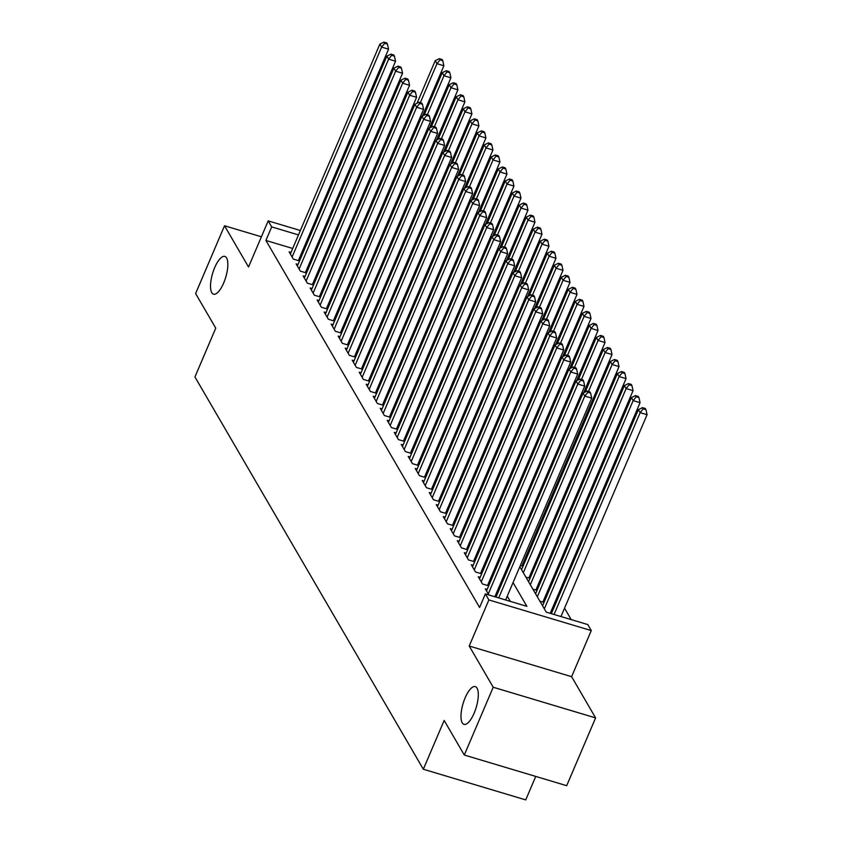 <?xml version="1.0" encoding="UTF-8"?>
<svg xmlns="http://www.w3.org/2000/svg" width="842" height="842" viewBox="0 0 842 842"><rect width="100%" height="100%" fill="white"/><g stroke="black" fill="none" stroke-linecap="round" stroke-linejoin="round"><path stroke-width="1.26" d="M465.163 697.786A19.713 6.841 106.7 0 1 475.298 686.609A19.713 6.841 106.7 0 1 474.13 713.195A19.713 6.841 106.7 0 1 463.984 724.373A19.713 6.841 106.7 0 1 465.163 697.786M214.699 267.598A19.713 6.841 106.7 0 1 224.835 256.41A19.713 6.841 106.7 0 1 223.667 282.996A19.713 6.841 106.7 0 1 213.521 294.184A19.713 6.841 106.7 0 1 214.699 267.598M519.809 566.719L546.258 612.145L587.769 624.564L591.273 630.584L488.876 599.925L485.371 593.915L526.882 606.335L513.052 582.58M571.613 676.684L469.215 646.024L493.212 687.24L464.289 755.032L566.687 785.691L595.599 717.9L571.613 676.684L591.273 630.584M535.744 776.419L525.724 799.9L423.337 769.241L194.934 376.953L215.752 328.148L195.618 293.553L224.53 225.761L248.527 266.977L268.188 220.878L300.362 230.508M571.202 619.607L564.55 608.177M558.288 597.431L557.541 596.147M551.289 585.401L550.531 584.106M544.279 573.37L543.532 572.076M537.27 561.33L536.522 560.046M530.271 549.3L529.513 548.005M493.212 687.24L595.599 717.9M261.399 236.791L224.53 225.761M487.171 589.368L485.287 588.811L488.876 594.957M480.172 577.338L478.288 576.77L482.487 583.99L488.676 585.843M473.162 565.308L471.278 564.74L475.477 571.96L481.677 573.812M466.152 553.268L464.268 552.71L468.478 559.93L474.667 561.782M459.153 541.238L457.269 540.669L461.469 547.889L467.657 549.752M452.143 529.208L450.26 528.639L454.469 535.859L460.658 537.712M445.134 517.167L443.25 516.609L447.46 523.829L453.649 525.682M438.135 505.137L436.251 504.579L440.45 511.789L446.639 513.652M431.125 493.107L429.241 492.538L433.451 499.759L439.64 501.611M424.115 481.066L422.242 480.508L426.441 487.728L432.63 489.581M417.116 469.036L415.232 468.478L419.432 475.698L425.62 477.551M410.107 457.006L408.223 456.438L412.433 463.658L418.621 465.51M403.108 444.976L401.224 444.408L405.423 451.628L411.612 453.48M396.098 432.935L394.214 432.378L398.413 439.598L404.602 441.45M389.088 420.905L387.204 420.337L391.414 427.557L397.603 429.409M382.089 408.875L380.205 408.307L384.405 415.527L390.593 417.379M375.079 396.835L373.195 396.277L377.395 403.497L383.584 405.349M368.07 384.805L366.186 384.236L370.396 391.456L376.584 393.309M361.071 372.774L359.187 372.206L363.386 379.426L369.575 381.279M354.061 360.734L352.177 360.176L356.377 367.396L362.565 369.249M347.051 348.704L345.167 348.135L349.377 355.356L355.566 357.208M340.052 336.674L338.168 336.105L342.368 343.325L348.556 345.178M333.043 324.633L331.159 324.075L335.358 331.295L341.557 333.148M326.033 312.603L324.149 312.035L328.359 319.255L334.548 321.118M319.034 300.573L317.15 300.005L321.349 307.225L327.538 309.077M312.024 288.532L310.14 287.975L314.35 295.195L320.539 297.047M305.014 276.502L303.131 275.944L307.341 283.165L313.529 285.017M298.015 264.472L296.131 263.904L300.331 271.124L306.52 272.976M523.261 565.719L522.514 564.435M530.271 577.759L529.523 576.465M537.28 589.789L536.522 588.495M544.279 601.819L543.532 600.535M551.142 613.607L550.531 612.566M346.515 264.588L345.367 264.241M352.177 276.713L353.335 277.06M359.187 288.743L360.344 289.09M366.196 300.783L367.344 301.131M373.195 312.814L374.353 313.161M380.205 324.844L381.363 325.191M387.215 336.884L388.362 337.232M394.214 348.914L395.372 349.262M401.224 360.944L402.381 361.292M408.233 372.985L409.38 373.332M415.232 385.015L416.39 385.362M422.242 397.045L423.4 397.392M429.252 409.086L430.399 409.423M436.251 421.116L437.408 421.463M443.26 433.146L444.418 433.493M450.27 445.186L451.417 445.523M457.269 457.217L458.427 457.564M464.279 469.247L465.437 469.594M471.288 481.287L472.436 481.624M478.288 493.317L479.445 493.665M485.297 505.347L486.444 505.695M492.296 517.377L493.454 517.725M499.306 529.418L500.464 529.765M506.316 541.448L507.463 541.795M513.315 553.478L514.473 553.826M520.324 565.519L523.008 566.319M525.861 577.107L530.018 578.349M532.87 589.147L537.017 590.389M539.869 601.177L544.027 602.419M292.7 248.474L265.904 240.454L479.593 607.471L485.371 593.915M510.315 601.377L507.263 596.136M501.011 585.39L500.264 584.106M494.001 573.36L493.254 572.065M487.002 561.319L486.244 560.035M479.993 549.289L479.245 548.005M472.983 537.259L472.236 535.965M465.984 525.229L465.226 523.934M458.974 513.188L458.227 511.904M451.965 501.158L451.217 499.864M444.965 489.128L444.208 487.834M437.956 477.088L437.208 475.804M430.946 465.058L430.199 463.763M423.947 453.028L423.189 451.733M416.937 440.987L416.19 439.703M409.938 428.957L409.18 427.662M402.929 416.927L402.171 415.632M395.919 404.886L395.172 403.602M388.92 392.856L388.162 391.562M381.91 380.826L381.163 379.531M374.9 368.785L374.153 367.501M367.901 356.755L367.144 355.471M360.892 344.725L360.144 343.431M353.882 332.695L353.135 331.401M346.883 320.655L346.125 319.371M339.873 308.625L339.126 307.33M332.864 296.594L332.116 295.3M325.865 284.554L325.107 283.27M318.855 272.524L318.108 271.229M311.845 260.494L311.098 259.199M303.467 251.695L302.31 251.348M291.006 252.432L289.122 251.874L293.332 259.094L299.52 260.946M299.773 260.346L299.015 259.062M306.772 272.387L306.025 271.092M313.782 284.417L313.035 283.123M320.791 296.447L320.034 295.163M327.791 308.477L327.043 307.193M334.8 320.518L334.053 319.223M341.81 332.548L341.052 331.264M348.809 344.578L348.062 343.294M355.819 356.619L355.071 355.324M362.828 368.649L362.071 367.354M369.827 380.679L369.08 379.395M376.837 392.719L376.09 391.425M383.847 404.749L383.089 403.455M390.846 416.779L390.099 415.495M397.856 428.82L397.108 427.525M404.865 440.85L404.107 439.556M411.864 452.88L411.117 451.596M418.874 464.921L418.116 463.626M425.884 476.951L425.126 475.656M432.883 488.981L432.135 487.697M439.892 501.022L439.135 499.727M446.892 513.052L446.144 511.757M453.901 525.082L453.154 523.798M460.911 537.112L460.153 535.828M467.91 549.152L467.163 547.858M474.92 561.182L474.172 559.888M481.929 573.213L481.171 571.928M488.928 585.253L488.181 583.959M495.791 597.031L495.191 595.989M469.215 646.024L488.876 599.925M265.904 240.454L271.692 226.887L268.188 220.878M464.289 755.032L444.155 720.436L423.337 769.241M337.653 253.852L338.41 255.147M344.662 265.883L345.409 267.177M351.672 277.923L352.419 279.207M358.671 289.953L359.429 291.237M365.681 301.983L366.428 303.278M372.69 314.024L373.438 315.308M379.689 326.054L380.447 327.338M386.699 338.084L387.446 339.379M393.709 350.114L394.456 351.409M400.708 362.155L401.466 363.439M407.717 374.185L408.465 375.479M414.727 386.215L415.474 387.509M421.726 398.255L422.484 399.54M428.736 410.286L429.483 411.58M435.735 422.316L436.493 423.61M442.745 434.356L443.502 435.64M449.754 446.386L450.502 447.681M456.753 458.416L457.511 459.711M463.763 470.457L464.51 471.741M470.773 482.487L471.52 483.782M477.772 494.517L478.53 495.812M484.781 506.558L485.529 507.842M491.791 518.588L492.538 519.872M498.79 530.618L499.548 531.912M505.8 542.648L506.547 543.943M512.81 554.689L513.557 555.973M352.303 251.032L351.146 250.684M341.536 247.801L340.378 247.464M309.972 233.381L311.119 233.729M320.739 236.613L321.886 236.949M331.495 239.833L332.653 240.18M342.262 243.054L343.42 243.401M353.03 246.274L354.177 246.622M309.246 238.139L308.088 237.791M298.478 234.918L271.692 226.887M506.789 571.834L506.042 570.539M499.79 559.804L499.032 558.509M492.78 547.763L492.033 546.479M485.771 535.733L485.024 534.438M478.772 523.703L478.014 522.408M471.762 511.662L471.015 510.378M464.763 499.632L464.005 498.338M457.753 487.602L456.995 486.308M450.744 475.562L449.996 474.278M443.745 463.532L442.987 462.247M436.735 451.501L435.988 450.207M429.725 439.461L428.978 438.177M422.726 427.431L421.968 426.147M415.716 415.401L414.969 414.106M408.707 403.371L407.96 402.076M401.708 391.33L400.95 390.046M394.698 379.3L393.951 378.005M387.688 367.27L386.941 365.975M380.689 355.229L379.931 353.945M373.68 343.199L372.932 341.905M366.67 331.169L365.923 329.875M359.671 319.129L358.913 317.844M352.661 307.098L351.914 305.804M345.652 295.068L344.904 293.774M338.652 283.028L337.895 281.744M331.643 270.998L330.895 269.703M324.644 258.968L323.886 257.673M317.634 246.927L316.876 245.643M298.363 260.599L388.541 49.183L381.626 47.11L292.1 256.989M384.678 43.3L387.446 44.131L386.741 42.931L383.973 42.1L384.678 43.3L381.626 47.11L379.868 44.1L290.353 253.979M388.541 49.183L387.446 44.131M383.973 42.1L379.868 44.1M422.442 116.038L443.892 65.75L436.966 63.687L435.219 60.677L417.074 103.208M420.337 102.671L436.966 63.687L440.029 59.877L442.787 60.708L442.092 59.498L439.324 58.677L440.029 59.877M435.219 60.677L439.324 58.677M442.787 60.708L443.892 65.75M305.372 272.629L395.551 61.213L388.625 59.14L299.11 269.019M391.677 55.34L394.445 56.161L393.751 54.962L390.983 54.13L391.677 55.34L388.625 59.14L386.878 56.13L297.352 266.009M395.551 61.213L394.445 56.161M390.983 54.13L386.878 56.13M312.371 284.67L402.55 73.243L395.635 71.181L306.109 281.049M398.687 67.371L401.455 68.202L400.75 66.992L397.982 66.171L398.687 67.371L395.635 71.181L393.877 68.17L304.362 278.049M402.55 73.243L401.455 68.202M397.982 66.171L393.877 68.17M319.381 296.7L409.559 85.284L402.644 83.211L313.119 293.09M405.697 79.401L408.465 80.232L407.76 79.032L404.991 78.201L405.697 79.401L402.644 83.211L400.887 80.201L311.372 290.08M409.559 85.284L408.465 80.232M404.991 78.201L400.887 80.201M326.391 308.73L416.569 97.314L409.644 95.241L320.128 305.12M412.696 91.441L415.464 92.262L414.769 91.062L412.001 90.231L412.696 91.441L409.644 95.241L407.896 92.231L318.371 302.11M416.569 97.314L415.464 92.262M412.001 90.231L407.896 92.231M429.441 128.079L450.891 77.79L443.976 75.717L442.229 72.707L424.084 115.238M427.347 114.701L443.976 75.717L447.028 71.907L449.796 72.738L449.102 71.538L446.334 70.707L447.028 71.907M442.229 72.707L446.334 70.707M449.796 72.738L450.891 77.79M436.451 140.109L457.901 89.82L450.986 87.747L449.228 84.737L431.093 127.268M434.356 126.732L450.986 87.747L454.038 83.947L456.806 84.768L456.101 83.569L453.333 82.737L454.038 83.947M449.228 84.737L453.333 82.737M456.806 84.768L457.901 89.82M443.46 152.139L464.91 101.85L457.985 99.777L456.238 96.777L438.093 139.309M441.355 138.772L457.985 99.777L461.037 95.977L463.805 96.809L463.111 95.599L460.342 94.778L461.037 95.977M456.238 96.777L460.342 94.778M463.805 96.809L464.91 101.85M450.459 164.179L471.909 113.891L464.995 111.818L463.247 108.807L445.102 151.339M448.365 150.802L464.995 111.818L468.047 108.008L470.815 108.839L470.12 107.639L467.352 106.808L468.047 108.008M463.247 108.807L467.352 106.808M470.815 108.839L471.909 113.891M333.39 320.77L423.568 109.344L416.653 107.281L327.128 317.15M419.705 103.471L422.473 104.303L421.768 103.092L419 102.271L419.705 103.471L416.653 107.281L414.895 104.271L325.38 314.15M423.568 109.344L422.473 104.303M419 102.271L414.895 104.271M457.469 176.21L478.919 125.921L472.004 123.848L470.246 120.838L452.112 163.369M455.375 162.832L472.004 123.848L475.056 120.038L477.824 120.869L477.119 119.669L474.351 118.838L475.056 120.038M470.246 120.838L474.351 118.838M477.824 120.869L478.919 125.921M340.4 332.8L430.578 121.385L423.652 119.311L334.137 329.19M426.715 115.501L429.483 116.333L428.778 115.133L426.01 114.301L426.715 115.501L423.652 119.311L421.905 116.301L332.39 326.18M430.578 121.385L429.483 116.333M426.01 114.301L421.905 116.301M464.479 188.24L485.929 137.951L479.003 135.878L477.256 132.878L459.111 175.41M462.374 174.873L479.003 135.878L482.056 132.078L484.824 132.91L484.129 131.699L481.361 130.868L482.056 132.078M477.256 132.878L481.361 130.868M484.824 132.91L485.929 137.951M347.399 344.831L437.577 133.415L430.662 131.341L341.147 341.22M433.714 127.542L436.482 128.363L435.788 127.163L433.02 126.332L433.714 127.542L430.662 131.341L428.915 128.331L339.389 338.21M437.577 133.415L436.482 128.363M433.02 126.332L428.915 128.331M471.478 200.27L492.928 149.992L486.013 147.918L484.266 144.908L466.121 187.44M469.383 186.903L486.013 147.918L489.065 144.108L491.833 144.94L491.128 143.729L488.371 142.908L489.065 144.108M484.266 144.908L488.371 142.908M491.833 144.94L492.928 149.992M354.408 356.871L444.587 145.445L437.672 143.372L348.146 353.251M440.724 139.572L443.492 140.404L442.787 139.193L440.019 138.372L440.724 139.572L437.672 143.372L435.914 140.372L346.399 350.24M444.587 145.445L443.492 140.404M440.019 138.372L435.914 140.372M478.488 212.31L499.938 162.022L493.023 159.948L491.265 156.938L473.12 199.47M476.393 198.933L493.023 159.948L496.075 156.138L498.843 156.97L498.138 155.77L495.37 154.939L496.075 156.138M491.265 156.938L495.37 154.939M498.843 156.97L499.938 162.022M361.418 368.901L451.596 157.486L444.671 155.412L355.156 365.291M447.733 151.602L450.491 152.434L449.796 151.234L447.028 150.402L447.733 151.602L444.671 155.412L442.924 152.402L353.408 362.281M451.596 157.486L450.491 152.434M447.028 150.402L442.924 152.402M368.417 380.931L458.595 169.516L451.68 167.442L362.165 377.321M454.733 163.632L457.501 164.464L456.806 163.264L454.038 162.432L454.733 163.632L451.68 167.442L449.933 164.432L360.408 374.311M458.595 169.516L457.501 164.464M454.038 162.432L449.933 164.432M375.427 392.972L465.605 181.546L458.69 179.472L369.164 389.351M461.742 175.673L464.51 176.504L463.805 175.294L461.037 174.462L461.742 175.673L458.69 179.472L456.932 176.473L367.417 386.341M465.605 181.546L464.51 176.504M461.037 174.462L456.932 176.473M382.436 405.002L472.615 193.586L465.689 191.513L376.174 401.392M468.741 187.703L471.509 188.534L470.815 187.334L468.047 186.503L468.741 187.703L465.689 191.513L463.942 188.503L374.416 398.382M472.615 193.586L471.509 188.534M468.047 186.503L463.942 188.503M389.436 417.032L479.614 205.616L472.699 203.543L383.184 413.422M475.751 199.733L478.519 200.564L477.824 199.365L475.056 198.533L475.751 199.733L472.699 203.543L470.952 200.533L381.426 410.412M479.614 205.616L478.519 200.564M475.056 198.533L470.952 200.533M396.445 429.073L486.623 217.646L479.708 215.573L390.183 425.452M482.761 211.774L485.529 212.594L484.824 211.395L482.056 210.563L482.761 211.774L479.708 215.573L477.951 212.573L388.436 422.442M486.623 217.646L485.529 212.594M482.056 210.563L477.951 212.573M403.455 441.103L493.633 229.677L486.708 227.614L397.192 437.493M489.76 223.804L492.528 224.635L491.833 223.425L489.065 222.604L489.76 223.804L486.708 227.614L484.96 224.603L395.435 434.483M493.633 229.677L492.528 224.635M489.065 222.604L484.96 224.603M410.454 453.133L500.632 241.717L493.717 239.644L404.192 449.523M496.769 235.834L499.538 236.665L498.832 235.465L496.075 234.634L496.769 235.834L493.717 239.644L491.97 236.634L402.444 446.513M500.632 241.717L499.538 236.665M496.075 234.634L491.97 236.634M417.464 465.163L507.642 253.747L500.727 251.674L411.201 461.553M503.779 247.874L506.547 248.695L505.842 247.495L503.074 246.664L503.779 247.874L500.727 251.674L498.969 248.664L409.454 458.543M507.642 253.747L506.547 248.695M503.074 246.664L498.969 248.664M424.473 477.203L514.651 265.777L507.726 263.714L418.211 473.583M510.778 259.904L513.546 260.736L512.852 259.525L510.084 258.704L510.778 259.904L507.726 263.714L505.979 260.704L416.453 470.583M514.651 265.777L513.546 260.736M510.084 258.704L505.979 260.704M431.472 489.234L521.651 277.818L514.736 275.744L425.21 485.623M517.788 271.934L520.556 272.766L519.851 271.566L517.083 270.735L517.788 271.934L514.736 275.744L512.978 272.734L423.463 482.613M521.651 277.818L520.556 272.766M517.083 270.735L512.978 272.734M438.482 501.264L528.66 289.848L521.745 287.775L432.22 497.654M524.798 283.975L527.566 284.796L526.86 283.596L524.092 282.765L524.798 283.975L521.745 287.775L519.988 284.764L430.472 494.643M528.66 289.848L527.566 284.796M524.092 282.765L519.988 284.764M485.497 224.34L506.947 174.052L500.022 171.978L498.275 168.979L480.129 211.51M483.392 210.963L500.022 171.978L503.074 168.179L505.842 169L505.147 167.8L502.379 166.969L503.074 168.179M498.275 168.979L502.379 166.969M505.842 169L506.947 174.052M492.496 236.37L513.946 186.082L507.031 184.019L505.274 181.009L487.139 223.54M490.402 223.004L507.031 184.019L510.084 180.209L512.852 181.041L512.147 179.83L509.378 179.009L510.084 180.209M505.274 181.009L509.378 179.009M512.852 181.041L513.946 186.082M499.506 248.411L520.956 198.123L514.041 196.049L512.283 193.039L494.138 235.571M497.412 235.034L514.041 196.049L517.093 192.239L519.861 193.071L519.156 191.871L516.388 191.039L517.093 192.239M512.283 193.039L516.388 191.039M519.861 193.071L520.956 198.123M506.516 260.441L527.966 210.153L521.04 208.079L519.293 205.069L501.148 247.611M504.411 247.064L521.04 208.079L524.092 204.28L526.86 205.101L526.166 203.901L523.398 203.069L524.092 204.28M519.293 205.069L523.398 203.069M526.86 205.101L527.966 210.153M513.515 272.471L534.965 222.183L528.05 220.12L526.292 217.11L508.158 259.641M511.42 259.104L528.05 220.12L531.102 216.31L533.87 217.141L533.165 215.931L530.397 215.11L531.102 216.31M526.292 217.11L530.397 215.11M533.87 217.141L534.965 222.183M520.524 284.512L541.974 234.223L535.049 232.15L533.302 229.14L515.157 271.671M518.43 271.135L535.049 232.15L538.112 228.34L540.88 229.171L540.175 227.971L537.407 227.14L538.112 228.34M533.302 229.14L537.407 227.14M540.88 229.171L541.974 234.223M527.534 296.542L548.973 246.253L542.059 244.18L540.311 241.17L522.166 283.712M525.429 283.165L542.059 244.18L545.111 240.38L547.879 241.201L547.184 240.002L544.416 239.17L545.111 240.38M540.311 241.17L544.416 239.17M547.879 241.201L548.973 246.253M534.533 308.572L555.983 258.284L549.068 256.221L547.311 253.21L529.176 295.742M532.439 295.205L549.068 256.221L552.12 252.411L554.889 253.242L554.183 252.032L551.415 251.211L552.12 252.411M547.311 253.21L551.415 251.211M554.889 253.242L555.983 258.284M541.543 320.613L562.993 270.324L556.067 268.251L554.32 265.241L536.175 307.772M539.448 307.235L556.067 268.251L559.13 264.441L561.898 265.272L561.193 264.072L558.425 263.241L559.13 264.441M554.32 265.241L558.425 263.241M561.898 265.272L562.993 270.324M548.542 332.643L569.992 282.354L563.077 280.281L561.33 277.271L543.185 319.802M546.447 319.265L563.077 280.281L566.129 276.481L568.897 277.302L568.203 276.102L565.435 275.271L566.129 276.481M561.33 277.271L565.435 275.271M568.897 277.302L569.992 282.354M555.552 344.673L577.002 294.384L570.087 292.311L568.329 289.311L550.194 331.843M553.457 331.306L570.087 292.311L573.139 288.511L575.907 289.343L575.202 288.132L572.434 287.311L573.139 288.511M568.329 289.311L572.434 287.311M575.907 289.343L577.002 294.384M562.561 356.713L584.011 306.425L577.086 304.351L575.339 301.341L557.193 343.873M560.456 343.336L577.086 304.351L580.149 300.541L582.906 301.373L582.211 300.173L579.443 299.342L580.149 300.541M575.339 301.341L579.443 299.342M582.906 301.373L584.011 306.425M445.492 513.304L535.67 301.878L528.744 299.815L439.229 509.684M531.797 296.005L534.565 296.837L533.87 295.626L531.102 294.805L531.797 296.005L528.744 299.815L526.997 296.805L437.472 506.684M535.67 301.878L534.565 296.837M531.102 294.805L526.997 296.805M452.491 525.334L542.669 313.919L535.754 311.845L446.228 521.724M538.806 308.035L541.574 308.867L540.869 307.667L538.101 306.835L538.806 308.035L535.754 311.845L533.996 308.835L444.481 518.714M542.669 313.919L541.574 308.867M538.101 306.835L533.996 308.835M459.5 537.364L549.679 325.949L542.764 323.875L453.238 533.754M545.816 320.076L548.584 320.897L547.879 319.697L545.111 318.865L545.816 320.076L542.764 323.875L541.006 320.865L451.491 530.744M549.679 325.949L548.584 320.897M545.111 318.865L541.006 320.865M466.51 549.405L556.688 337.979L549.763 335.916L460.248 545.784M552.815 332.106L555.583 332.937L554.889 331.727L552.12 330.906L552.815 332.106L549.763 335.916L548.016 332.906L458.49 542.785M556.688 337.979L555.583 332.937M552.12 330.906L548.016 332.906M569.56 368.743L591.01 318.455L584.095 316.382L582.348 313.371L564.203 355.903M567.466 355.366L584.095 316.382L587.148 312.571L589.916 313.403L589.221 312.203L586.453 311.372L587.148 312.571M582.348 313.371L586.453 311.372M589.916 313.403L591.01 318.455M576.57 380.773L598.02 330.485L591.105 328.412L589.347 325.412L571.213 367.943M574.476 367.407L591.105 328.412L594.157 324.612L596.925 325.444L596.22 324.233L593.452 323.402L594.157 324.612M589.347 325.412L593.452 323.402M596.925 325.444L598.02 330.485M583.58 392.814L605.03 342.526L598.104 340.452L596.357 337.442L578.212 379.974M581.475 379.437L598.104 340.452L601.156 336.642L603.924 337.474L603.23 336.274L600.462 335.442L601.156 336.642M596.357 337.442L600.462 335.442M603.924 337.474L605.03 342.526M521.851 565.971L612.029 354.556L605.114 352.482L603.367 349.472L585.222 392.004M588.484 391.467L605.114 352.482L608.166 348.672L610.934 349.504L610.239 348.304L607.471 347.472L608.166 348.672M603.367 349.472L607.471 347.472M610.934 349.504L612.029 354.556M473.509 561.435L563.687 350.019L556.773 347.946L467.247 557.825M559.825 344.136L562.593 344.967L561.888 343.768L559.12 342.936L559.825 344.136L556.773 347.946L555.015 344.936L465.5 554.815M563.687 350.019L562.593 344.967M559.12 342.936L555.015 344.936M528.86 578.012L619.038 366.586L612.123 364.512L610.366 361.513L521.556 569.718M523.314 572.728L612.123 364.512L615.176 360.713L617.944 361.534L617.239 360.334L614.471 359.502L615.176 360.713M610.366 361.513L614.471 359.502M617.944 361.534L619.038 366.586M480.519 573.465L570.697 362.049L563.772 359.976L474.257 569.855M566.834 356.177L569.602 356.997L568.897 355.798L566.129 354.966L566.834 356.177L563.772 359.976L562.024 356.966L472.509 566.845M570.697 362.049L569.602 356.997M566.129 354.966L562.024 356.966M535.87 590.042L626.048 378.626L619.123 376.553L617.375 373.543L528.565 581.748M530.313 584.758L619.123 376.553L622.175 372.743L624.943 373.574L624.248 372.364L621.48 371.543L622.175 372.743M617.375 373.543L621.48 371.543M624.943 373.574L626.048 378.626M487.518 585.506L577.696 374.08L570.781 372.006L481.266 581.885M573.834 368.207L576.602 369.038L575.907 367.828L573.139 366.996L573.834 368.207L570.781 372.006L569.034 369.007L479.508 578.875M577.696 374.08L576.602 369.038M573.139 366.996L569.034 369.007M542.869 602.072L633.047 390.656L626.132 388.583L624.385 385.573L535.575 593.789M537.322 596.799L626.132 388.583L629.184 384.773L631.953 385.604L631.247 384.405L628.49 383.573L629.184 384.773M624.385 385.573L628.49 383.573M631.953 385.604L633.047 390.656M494.864 596.757L584.706 386.12L577.791 384.047L488.265 593.926M580.843 380.237L583.611 381.068L582.906 379.868L580.138 379.037L580.843 380.237L577.791 384.047L576.033 381.037L486.518 590.916M584.706 386.12L583.611 381.068M580.138 379.037L576.033 381.037M550.215 613.323L640.057 402.687L633.142 400.613L631.384 397.603L542.574 605.819M544.332 608.829L633.142 400.613L636.194 396.814L638.962 397.635L638.257 396.435L635.489 395.603L636.194 396.814M631.384 397.603L635.489 395.603M638.962 397.635L640.057 402.687M505.632 599.978L591.716 398.15L584.79 396.077L498.706 597.904M587.853 392.267L590.61 393.098L589.916 391.898L587.148 391.067L587.853 392.267L584.79 396.077L583.043 393.067L496.022 597.094M591.716 398.15L590.61 393.098M587.148 391.067L583.043 393.067M560.972 616.544L647.066 414.717L640.141 412.654L638.394 409.644L551.363 613.671M554.057 614.481L640.141 412.654L643.193 408.844L645.961 409.675L645.267 408.465L642.499 407.644L643.193 408.844M638.394 409.644L642.499 407.644M645.961 409.675L647.066 414.717"/></g></svg>
